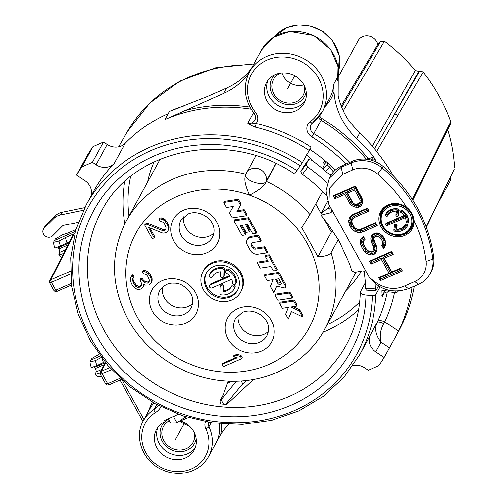 <?xml version="1.0" encoding="UTF-8"?>
<svg xmlns="http://www.w3.org/2000/svg" width="498" height="498" viewBox="0 0 498 498"><rect width="100%" height="100%" fill="white"/><g stroke="black" fill="none" stroke-linecap="round" stroke-linejoin="round"><path stroke-width="0.75" d="M405.378 217.632A9.711 8.796 -151.3 0 1 405.988 221.398L406.019 221.349A9.711 8.796 -151.3 0 0 405.409 217.576L387.668 225.357L387.569 224.125L406.088 216.008L405.378 217.632L387.668 225.357A1.326 1.201 -151.3 0 1 385.869 223.621A1.326 1.201 -151.3 0 0 387.637 225.413M408.466 222.183A1.326 1.201 -151.3 0 1 406.019 221.349L407.115 220.925A10.539 9.543 -151.3 0 0 406.088 216.008M388.751 204.995A17.15 15.531 -151.3 0 0 382.091 225.999A17.15 15.531 -151.3 0 0 404.88 234.091A17.15 15.531 -151.3 0 0 411.541 213.088A17.15 15.531 -151.3 0 0 388.751 204.995M389.063 205.55A16.49 14.934 -151.3 0 0 382.657 225.75A16.49 14.934 -151.3 0 0 404.569 233.537A16.49 14.934 -151.3 0 0 410.975 213.337A16.49 14.934 -151.3 0 0 389.063 205.55M398.674 209.621A0.498 0.454 -151.3 0 0 398.251 209.067A11.541 10.452 -151.3 0 0 386.597 214.177A0.498 0.454 -151.3 0 0 386.834 214.812A0.498 0.454 -151.3 0 0 387.488 214.638A10.539 9.543 -151.3 0 1 397.634 209.888L397.018 214.426A0.498 0.454 -151.3 0 0 397.989 214.619L398.674 209.621L399.166 210.281M407.115 220.925A0.498 0.454 -151.3 0 0 407.576 221.448A0.498 0.454 -151.3 0 0 408.099 221.056A11.541 10.452 -151.3 0 0 402.34 210.666A0.498 0.454 -151.3 0 0 401.668 210.791A0.498 0.454 -151.3 0 0 401.861 211.438A10.539 9.543 -151.3 0 1 405.621 215.155L387.102 223.272A0.498 0.454 -151.3 0 0 386.909 223.888A0.498 0.454 -151.3 0 0 387.569 224.125M395.997 229.198A10.539 9.543 -151.3 0 0 406.144 224.449A0.498 0.454 -151.3 0 1 406.798 224.274A0.498 0.454 -151.3 0 1 407.034 224.909A11.541 10.452 -151.3 0 1 395.381 230.02A0.498 0.454 -151.3 0 1 394.958 229.466L395.642 224.467A0.498 0.454 -151.3 0 1 396.613 224.66L395.997 229.198L396.62 229.068M380.746 211.463A17.978 16.278 -151.3 0 0 384.35 231.116A17.978 16.278 -151.3 0 0 404.98 235.33A17.978 16.278 -151.3 0 0 412.276 228.738M414.081 220.857A17.978 16.278 28.7 0 1 412.257 228.769A17.978 16.278 28.7 0 1 388.67 234.402A17.978 16.278 28.7 0 1 380.733 211.494A17.978 16.278 28.7 0 1 406.555 207.28A137.336 124.363 -151.3 0 0 377.689 174.057A22.889 20.729 -151.3 0 0 352.74 169.905L342.717 174.3L329.433 188.381L328.917 204.491L369.286 277.324C381.312 288.205 393.09 291.087 404.619 285.97L414.641 281.575A22.889 20.729 -151.3 0 0 426.132 261.45A137.336 124.363 -151.3 0 0 414.081 220.857L414.087 220.458C413.29 215.055 410.887 210.716 406.878 207.454L406.555 207.28M347.579 193.156L354.638 190.062L359.774 199.331L360.116 200.999L359.712 202.387L357.159 204.112L355.479 204.242L353.997 203.682L352.715 202.425L347.579 193.156L354.638 190.062L359.774 199.331L360.116 200.999L359.712 202.387L357.159 204.112L355.479 204.242L353.997 203.682L352.715 202.425L347.61 193.106L346.571 192.097L352.254 202.35L353.804 203.875L355.728 204.603L357.807 204.441L359.512 203.694L360.919 202.325L361.442 200.526L361.025 198.503L355.348 188.25L346.571 192.097M389.125 206.838A15.662 14.187 -151.3 0 0 382.757 212.602A15.662 14.187 -151.3 0 0 385.875 229.74A15.662 14.187 -151.3 0 0 403.859 233.419A15.662 14.187 -151.3 0 0 410.234 227.654A15.662 14.187 -151.3 0 0 407.115 210.517A15.662 14.187 -151.3 0 0 389.125 206.838M405.988 221.398A1.326 1.201 -151.3 0 0 408.447 222.208A1.326 1.201 -151.3 0 0 408.584 221.747A12.369 11.199 -151.3 0 0 402.415 210.617A1.326 1.201 -151.3 0 0 401.145 212.658A9.711 8.796 -151.3 0 1 404.133 215.379L386.392 223.16A1.326 1.201 -151.3 0 0 385.85 223.646M385.545 214.377A1.326 1.201 -151.3 0 0 387.898 215.609A9.711 8.796 -151.3 0 1 387.973 215.46A9.711 8.796 -151.3 0 1 396.402 211.14L395.891 214.85A1.326 1.201 -151.3 0 0 398.344 215.746A1.326 1.201 -151.3 0 0 398.468 215.366L399.153 210.368A1.326 1.201 -151.3 0 0 398.033 208.905A12.369 11.199 -151.3 0 0 385.651 214.184A12.369 11.199 -151.3 0 0 385.545 214.377L385.577 214.321A1.326 1.201 -151.3 0 0 387.898 215.603M405.03 224.772A9.711 8.796 -151.3 0 0 405.042 224.741L405.011 224.797A9.711 8.796 -151.3 0 1 396.589 229.124L397.099 225.407A1.326 1.201 -151.3 0 0 394.646 224.511A1.326 1.201 -151.3 0 0 394.522 224.891L393.837 229.889A1.326 1.201 -151.3 0 0 394.958 231.352A12.369 11.199 -151.3 0 0 407.339 226.073A12.369 11.199 -151.3 0 0 407.445 225.88A1.326 1.201 -151.3 0 0 405.092 224.648L406.144 224.449M371.11 264.083L381.456 259.545L389.025 273.203L378.679 277.741L380.298 280.667L402.409 270.974L400.784 268.042L391.851 271.964L384.275 258.306L393.215 254.391L391.596 251.465L369.485 261.157L371.11 264.083L381.456 259.545L389.025 273.203L378.679 277.741L380.298 280.667L402.409 270.974L400.784 268.042L391.851 271.964L384.275 258.306L393.215 254.391L391.596 251.465L369.485 261.157L371.11 264.083L381.487 259.489L382.165 257.734L371.819 262.272L371.135 261.045L391.528 252.106L392.206 253.333L383.267 257.248L391.783 272.605L391.87 271.952M360.06 232.547L362.681 232.006L377.266 225.613L375.641 222.687L361.062 229.08L358.909 229.416L356.954 229.061L355.205 228.009L353.655 226.266L351.962 222.158L352.092 220.284L352.964 218.684L354.57 217.377L369.155 210.984L367.53 208.052L352.951 214.445L350.866 215.964L349.528 217.769L348.725 220.546L348.868 222.905L350.829 227.505L352.652 229.734L354.676 231.271L357.639 232.398L360.06 232.547L362.681 232.006L377.266 225.613L375.641 222.687L361.062 229.08L358.909 229.416L356.954 229.061L355.205 228.009L353.655 226.266L351.962 222.158L352.092 220.284L352.964 218.684L354.57 217.377L369.155 210.984L367.53 208.052L352.951 214.445L350.866 215.964L349.528 217.769L348.725 220.546L348.868 222.905L350.829 227.505L352.652 229.734L354.676 231.271L357.639 232.398L360.06 232.547L357.67 232.348L354.707 231.221L352.684 229.684L350.86 227.449L348.899 222.855L348.756 220.49L349.552 217.738M360.197 206.421L361.336 205.313L362.407 203.028L362.737 200.457L361.853 197.812L355.367 186.109L333.255 195.801L334.88 198.727L344.759 194.394L349.627 203.178L351.445 205.406L353.941 206.738L356.63 207.38L360.197 206.421L361.336 205.313L362.407 203.028L362.737 200.457L361.853 197.812L355.367 186.109L333.255 195.801L334.88 198.727L344.759 194.394L349.627 203.178L351.445 205.406L353.941 206.738L356.63 207.38L360.197 206.421L356.661 207.324L353.966 206.689L351.476 205.357L349.652 203.122L344.79 194.345L345.469 192.583L350.76 202.132L352.385 204.124L354.557 205.288L356.954 205.855L359.898 205.052L361.772 202.126L362.058 199.885L361.274 197.525L355.298 186.75L334.911 195.689L335.59 196.915L345.469 192.583M382.495 244.537L381.823 245.439L383.448 248.365L384.587 247.257L385.657 244.972L385.987 242.401L383.753 237.316L382.203 235.573L380.179 234.035L377.216 232.908L373.183 234.072L371.57 235.386L370.773 238.162L371.52 242.682L373.755 247.761L373.625 249.641L372.753 251.235L371.346 251.851L369.392 251.496L367.642 250.444L366.086 248.701L363.926 244.798L363.316 242.644L363.914 240.559L365.059 239.451L363.434 236.525L361.822 237.839L360.284 240.335L360.222 243.391L361.106 246.037L363.266 249.94L365.09 252.169L367.113 253.706L370.076 254.833L372.498 254.982L374.851 253.955L376.189 252.156L376.992 249.38L376.849 247.014L374.004 239.775L374.135 237.901L376.214 236.382L377.901 236.245L380.933 238.554L382.551 241.48L382.894 243.149L381.823 245.439L383.448 248.365L384.587 247.257L385.657 244.972L385.987 242.401L383.753 237.316L380.179 234.035L377.216 232.908L375.062 233.245L371.57 235.386L370.773 238.162L371.52 242.682L373.755 247.761L373.625 249.641L372.753 251.235L371.346 251.851L369.392 251.496L367.642 250.444L366.086 248.701L363.926 244.798L363.316 242.644L363.914 240.559L365.059 239.451L363.434 236.525L361.822 237.839L360.284 240.335L360.222 243.391L361.106 246.037L363.266 249.94L365.09 252.169L367.113 253.706L370.076 254.833L372.498 254.982L374.851 253.955L376.189 252.156L376.992 249.38L376.849 247.014L374.004 239.775L374.135 237.901L375.274 236.793L377.901 236.245L379.65 237.297L380.933 238.554L382.551 241.48L382.894 243.149L382.495 244.537L382.925 243.099L382.582 241.43L380.964 238.505L379.681 237.247L377.926 236.195L376.245 236.326L374.166 237.845L373.5 236.855L373.73 241.1L375.386 244.082L376.32 248.62L375.604 251.11L374.484 252.611L372.56 253.457L370.537 253.333L367.879 252.318L366.086 250.955L362.326 245.153L361.529 242.744L361.579 240.073L363.503 237.422L364.181 238.642L363.347 239.451L362.619 241.978L363.328 244.493L365.607 248.589L367.343 250.55L369.41 251.789L371.863 252.237L373.817 251.378L374.913 249.374L375.069 247.164L374.384 244.742L372.759 241.816L372.081 237.745L372.772 235.361L375.747 233.562L377.503 233.282L380.055 234.253L383.273 237.21L385.309 241.829L385.022 244.07L384.07 246.105L383.292 244.991L384.219 242.675L383.809 240.652L382.041 237.459L380.553 236.008L378.393 234.707L376.214 234.882L373.5 236.855M381.456 259.545L389.056 273.147L390.675 273.091L382.165 257.734M369.535 261.133L371.135 264.027L371.819 262.272M369.616 261.101L371.135 261.045M391.615 251.496L391.528 252.106M393.121 254.21L392.206 253.333M393.196 254.354L384.307 258.257L383.267 257.248M400.803 268.073L400.716 268.683L391.783 272.605M402.309 270.794L400.716 268.683M380.298 280.667L402.39 270.937M378.723 277.716L380.329 280.611L381.007 278.855L401.4 269.916M378.804 277.679L380.329 277.623L390.675 273.091M381.007 278.855L380.329 277.623M375.573 223.328L361.741 229.391L359.295 229.777L356.973 229.354L354.906 228.109L351.974 224.007L351.289 221.585L351.445 219.375L352.478 217.477L354.308 215.989L368.147 209.926L367.468 208.699L353.829 214.675L351.93 216.057L350.754 217.638L350.038 220.128L350.162 222.226L351.968 226.459L355.441 229.883L358.099 230.898L362.619 230.53L376.258 224.554L375.66 222.718M354.638 190.062L347.61 193.106M359.774 199.331L354.669 190.012L355.348 188.25M360.116 200.999L359.805 199.281L361.025 198.503M359.712 202.387L360.141 200.949L361.442 200.526M359.743 202.337L360.919 202.325M358.622 203.445L359.512 203.694M357.228 204.087L357.807 204.441M355.535 204.242L355.728 204.603M352.684 202.369L352.254 202.35M362.706 200.358L362.058 199.885M361.809 197.731L361.274 197.525M355.385 186.14L355.298 186.75M333.386 195.745L334.911 195.689M333.305 195.782L334.911 198.671L335.59 196.915M334.88 198.727L344.759 194.394M349.627 203.178L350.76 202.132M351.445 205.406L352.385 204.124M353.941 206.738L354.557 205.288M356.63 207.38L356.954 205.855M358.311 207.249L358.311 205.749M360.82 204.155L361.361 205.257L360.222 206.371L359.898 205.052M362.42 202.947L361.772 202.126M361.131 229.049L361.741 229.391M358.977 229.404L359.295 229.777M353.617 226.204L353.169 226.154M352.553 224.243L351.974 224.007M351.968 222.083L351.289 221.585M352.117 220.228L351.445 219.375M352.964 218.684L352.478 217.477M354.57 217.377L352.989 218.634M369.136 210.947L354.601 217.321L354.308 215.989M369.055 210.803L368.147 209.926M367.549 208.083L367.468 208.699M353.032 214.414L353.829 214.675M350.934 215.92L351.93 216.057M349.565 217.713L350.754 217.638M348.725 220.546L350.038 220.128M348.868 222.905L350.162 222.226M349.752 225.55L350.972 224.666M350.829 227.505L351.968 226.459M352.652 229.734L353.648 228.52M354.676 231.271L355.441 229.883M357.639 232.398L358.099 230.898M362.681 232.006L360.091 232.498L360.228 231.028M377.247 225.582L362.712 231.956L362.619 230.53M377.167 225.438L376.258 224.554M373.27 234.035L374.085 234.284M371.639 235.33L372.772 235.361M370.773 238.162L371.589 235.367M370.91 240.522L370.798 238.106L372.081 237.745M371.52 242.682L370.942 240.472L372.205 239.862M373.145 245.607L371.552 242.626L372.759 241.816M373.755 247.761L373.176 245.551L374.384 244.742M373.625 249.641L373.786 247.711L375.069 247.164M372.753 251.235L373.656 249.585L374.913 249.374M372.784 251.179L373.817 251.378M371.402 251.826L371.863 252.237M366.055 248.639L365.607 248.589M363.907 244.723L363.328 244.493M363.335 242.576L362.619 241.978M363.914 240.559L363.347 239.451M365.046 239.438L363.945 240.509M364.978 239.308L364.181 238.642M363.472 236.587L363.503 237.422M361.884 237.789L362.93 237.888M360.222 243.391L360.309 240.285L361.579 240.073M361.106 246.037L360.253 243.335L361.529 242.744M363.266 249.94L361.131 245.981L362.326 245.153M365.09 252.169L363.297 249.884L364.405 248.894M367.113 253.706L365.115 252.119L366.086 250.955M370.076 254.833L367.138 253.656L367.879 252.318M372.498 254.982L370.101 254.783L370.537 253.333M374.851 253.955L372.523 254.932L372.56 253.457M376.195 252.131L374.876 253.899L374.484 252.611M376.208 252.088L375.604 251.11M376.986 249.286L376.32 248.62M376.818 246.921L376.195 246.522M375.922 244.288L375.386 244.082M374.328 241.368L373.73 241.1M374.01 239.7L373.338 239.171M375.274 236.793L374.982 235.423M376.214 236.382L376.214 234.882M377.901 236.245L378.393 234.707M379.65 237.297L380.553 236.008M380.933 238.554L382.041 237.459M382.551 241.48L383.809 240.652M382.894 243.149L384.219 242.675M382.526 244.487L383.721 244.412M383.448 248.365L381.86 245.396L383.292 244.991M384.605 247.213L383.472 248.315L383.964 246.205M384.612 247.201L384.07 246.105M385.67 244.892L385.022 244.07M385.956 242.302L385.309 241.829M385.06 239.675L384.524 239.47M383.697 237.253L383.273 237.21M377.297 232.94L377.503 233.282M375.162 233.232L375.747 233.562M410.234 227.654L410.265 227.605A15.662 14.187 -151.3 0 0 410.265 227.605A15.662 14.187 -151.3 0 0 407.146 210.467A15.662 14.187 -151.3 0 0 389.156 206.782A15.662 14.187 -151.3 0 0 382.788 212.546A15.662 14.187 -151.3 0 0 382.769 212.578M404.133 215.379L405.621 215.155M404.164 215.329A9.711 8.796 -151.3 0 0 401.17 212.602L401.861 211.438M400.629 210.971A1.326 1.201 -151.3 0 0 401.17 212.602L401.145 212.658M385.664 214.159A12.369 11.199 -151.3 0 0 385.577 214.321L386.597 214.177M395.891 214.85L395.922 214.794A1.326 1.201 -151.3 0 0 398.363 215.715M397.018 214.426L395.922 214.794L396.433 211.084L397.634 209.888M396.402 211.14L396.433 211.084A9.711 8.796 -151.3 0 0 388.004 215.41A9.711 8.796 -151.3 0 0 387.992 215.435M393.837 229.889L393.862 229.839A1.326 1.201 -151.3 0 0 394.989 231.302A12.369 11.199 -151.3 0 0 407.358 226.042M394.958 229.466L393.862 229.839L394.547 224.841L395.642 224.467M394.659 224.486A1.326 1.201 -151.3 0 0 394.547 224.841L394.522 224.891M328.917 204.491L326.084 190.89L329.383 178.166L330.429 176.248A28.61 25.908 -151.3 0 1 342.064 165.722L352.092 161.327A28.61 25.908 -151.3 0 1 383.279 166.513A143.057 129.548 -151.3 0 1 433.739 257.547A28.61 25.908 -151.3 0 1 431.007 272.176L430.135 273.776A28.61 25.908 -151.3 0 1 418.501 284.302L408.472 288.697C392.866 293.839 379.806 290.048 369.286 277.324M430.135 273.776A28.61 25.908 -151.3 0 0 432.862 259.147A143.057 129.548 -151.3 0 0 382.402 168.112A28.61 25.908 -151.3 0 0 351.215 162.921L341.192 167.316L342.717 174.3M329.383 178.166L341.192 167.316L342.064 165.722M351.874 270.993L354.862 272.356L362.93 270.819L366.547 272.35M329.576 205.68L328.381 208.693L331.382 208.923M331.668 209.434L331.768 211.799L330.74 212.746L331.936 210.069M327.709 201.36L321.073 213.461L320.886 215.161L330.74 212.746M363.945 270.694A145.92 132.138 28.7 0 1 365.582 288.373L375.386 288.915A155.93 141.208 -151.3 0 0 375.15 283.599M327.261 183.239A155.93 141.208 -151.3 0 0 307.864 167.104L302.379 174.35A145.92 132.138 28.7 0 1 326.333 195.353M366.179 289.898L365.582 288.373M375.386 288.915L375.785 290.77M335.428 169.967A155.93 141.208 -151.3 0 0 327.977 163.126A155.93 141.208 -151.3 0 0 309.669 149.319M323.015 169.04L327.105 164.72L327.977 163.126M327.105 164.72A155.93 141.208 28.7 0 1 329.944 167.235L333.43 171.978M331.058 175.178L327.03 172.557A155.93 141.208 -151.3 0 0 311.655 160.188L308.623 159.59L306.04 164.296L307.864 167.104M308.66 159.528L303.431 166.774M378.53 285.995L376.027 290.558M322.387 168.511L326.178 161.589M303.357 166.874L300.686 171.748L302.379 174.35M185.455 416.677L186.376 418.332L180.475 420.916A21.458 19.434 28.7 0 1 194.17 450.068A21.458 19.434 28.7 0 1 166.015 456.803A21.458 19.434 28.7 0 1 156.528 429.45A21.458 19.434 28.7 0 1 165.255 421.551L164.583 420.337L178.427 414.268M295.432 111.01A21.458 19.434 -151.3 0 0 304.16 103.117A21.458 19.434 -151.3 0 0 299.896 79.636A21.458 19.434 -151.3 0 0 275.251 74.594A21.458 19.434 -151.3 0 0 266.523 82.494A21.458 19.434 -151.3 0 0 270.794 105.968A21.458 19.434 -151.3 0 0 295.432 111.01M304.477 86.117A16.808 15.22 28.7 0 1 303.002 95.56A16.808 15.22 28.7 0 1 296.167 101.741A16.808 15.22 28.7 0 1 276.863 97.795A16.808 15.22 28.7 0 1 273.52 79.406A16.808 15.22 28.7 0 1 280.355 73.218A16.808 15.22 28.7 0 1 280.679 73.082M194.481 433.073A16.808 15.22 28.7 0 1 193.006 442.517A16.808 15.22 28.7 0 1 170.951 447.789A16.808 15.22 28.7 0 1 163.525 426.363A16.808 15.22 28.7 0 1 169.077 420.81M303.855 84.878A16.808 15.22 28.7 0 1 282.061 72.938M228.893 424.396A71.525 64.771 -151.3 0 0 220.689 434.449L216.661 441.658A37.194 33.683 -151.3 0 0 219.357 423.717M251.123 109.155A155.93 141.208 -151.3 0 0 164.913 119.557L169.438 111.359L206.813 96.737L226.596 88.065A71.525 64.771 -151.3 0 0 249.579 70.784L251.384 68.438M312.62 122.776A41.483 37.568 -151.3 0 0 322.312 111.67L329.626 98.318A41.483 37.568 -151.3 0 0 333.772 84.131L338.229 75.989L338.148 95.566A71.525 64.771 -151.3 0 0 349.615 121.786L359.687 133.115A178.819 161.937 -151.3 0 1 376.718 151.417L423.182 71.98A176.865 160.163 -151.3 0 1 450.752 121.711L450.659 123.653L412.749 200.19M412.039 287.134A178.819 161.937 28.7 0 1 398.556 331.083L394.92 338.067L398.282 331.929A178.819 161.937 -151.3 0 0 414.261 286.157M164.913 119.557L223.683 93.387A71.525 64.771 -151.3 0 0 248.658 73.53M387.32 291.928A155.93 141.208 -151.3 0 1 377.633 321.44L377.179 322.393A6.437 1.849 -154.2 0 1 383.765 323.563C380.379 329.744 379.464 335.963 381.02 342.226C375.66 335.291 374.384 328.68 377.179 322.393L370.319 334.924A155.93 141.208 -151.3 0 1 367.094 341.205L359.805 354.514L343.906 377.291L323.358 396.308L298.962 410.838L271.647 420.312L242.47 424.383L212.553 422.889L183.046 415.892L155.071 403.66L129.71 386.666L107.929 365.557L90.568 341.149L78.298 314.375L71.588 286.257L70.697 257.877L75.665 230.325L86.303 204.659A155.93 141.208 28.7 0 1 302.342 162.603L294.573 173.97C229.36 128.92 133.464 147.831 101.611 210.971A139.477 126.311 -151.3 0 0 163.238 388.764A139.477 126.311 -151.3 0 0 346.253 345.008C355.111 328.742 359.793 311.15 360.297 292.226A7.153 2.745 1.4 0 0 365.993 295.053L372.292 295.688A2.864 1.102 1.4 0 0 375.679 294.903A155.93 141.208 28.7 0 1 359.805 354.514M395.163 291.112A2.864 0.517 -84.3 0 0 395.462 292.55L389.031 291.903C386.068 291.791 384.002 292.774 382.825 294.86A7.153 6.48 -151.3 0 0 382.159 296.845L381.929 290.988A155.93 141.208 -151.3 0 0 382.153 287.95M380.067 286.892L375.679 294.903M346.073 163.966A168.81 152.867 -151.3 0 0 311.804 136.869A10.016 9.07 28.7 0 1 310.192 121.699A38.626 34.978 -151.3 0 0 314.238 72.042A38.626 34.978 -151.3 0 0 261.419 63.24A38.626 34.978 -151.3 0 0 255.679 112.616A10.016 9.07 28.7 0 1 256.177 123.485L251.415 123.778A2.864 2.054 -55.4 0 1 249.735 124.749L255.132 127.121A2.864 0.349 103.4 0 0 256.177 123.485A158.794 143.798 28.7 0 1 311.082 147.147L302.342 162.603M249.735 124.749L247.799 123.199L253.544 112.71M96.077 164.751L107.188 144.47L103.522 142.017L92.416 162.298L96.077 164.751A14.305 12.954 28.7 0 0 114.154 163.537A155.93 141.208 -151.3 0 0 93.593 191.357L86.303 204.659M353.057 365.482A14.305 12.954 28.7 0 1 364.617 367.817L368.277 370.263L378.841 365.632A178.819 161.937 -151.3 0 0 384.139 357.477L375.741 351.856A14.305 12.954 28.7 0 1 370.319 334.924M377.633 321.44A6.437 2.727 -154.9 0 1 384.742 321.845L383.765 323.563M333.772 84.131L334.015 91.682A71.525 64.771 -151.3 0 0 356.68 138.606A178.819 161.937 28.7 0 1 373.936 157.187L375.629 160.2A2.864 2.59 -151.3 0 0 372.081 159.236L370.481 159.939M353.443 365.408L352.97 365.613M341.18 105.962L377.82 44.459A10.732 9.717 28.7 0 0 368.831 36.049A10.732 9.717 28.7 0 0 358.155 40.643L338.347 76.798M84.728 207.629L61.976 212.26A14.305 12.954 -151.3 0 0 55.452 215.702L45.692 225.47A5.721 5.179 -151.3 0 0 44.888 226.54L43.426 229.198A5.721 5.179 -151.3 0 0 45.33 236.102A5.721 5.179 -151.3 0 0 52.663 235.772L62.424 226.005A2.864 2.59 28.7 0 1 63.732 225.32L78.286 222.351M83.415 210.262L60.519 214.918A14.305 12.954 -151.3 0 0 53.996 218.367L44.229 228.128A5.721 5.179 -151.3 0 0 43.426 229.198M450.665 176.603A10.732 9.717 28.7 0 1 449.638 182.044L436.908 205.282M426.188 226.957L454.325 168.971M454.574 167.77A171.175 155.009 -151.3 0 0 447.696 129.636M374.515 148.765L419.64 71.021L423.182 71.98M419.64 71.021L418.756 71.407L394.248 114.559A2.864 2.608 30.3 0 1 397.771 115.505M377.82 44.459L380.634 41.415L384.431 41.234A171.175 155.009 -151.3 0 1 415.27 70.517L418.756 71.407M313.223 161.321L306.668 154.697M325.119 160.705L323.227 162.746A143.057 129.548 28.7 0 1 324.802 164.103M75.366 231.365L54.463 240.528L55.452 238.859L62.387 234.838L68.039 232.971L75.901 229.522M65.555 237.496L58.963 241.082L53.547 242.333A10.016 3.486 -113.7 0 0 54.886 248.06L60.482 246.037L66.987 242.9A10.732 3.735 -113.7 0 1 65.555 237.496L74.152 233.73L72.801 235.143L49.707 280.816L50.877 279.752L74.152 233.73M53.547 242.333L54.463 240.528M70.479 274.018L49.912 282.97M49.707 280.816L49.75 283.063L53.666 290.129L55.795 290.185L71.233 283.418M63.483 253.575L58.72 254.976L59.667 252.38A2.864 0.996 66.3 0 0 58.857 248.988L58.185 247.774A2.864 0.996 66.3 0 0 57.712 247.039M61.603 257.298A10.016 3.486 -113.7 0 1 58.72 254.976M60.482 246.037A12.157 4.233 -113.7 0 1 58.963 241.082M66.987 242.9L69.421 241.829M100.272 355.952L90.916 360.054L91.906 358.386L99.065 354.29M101.343 357.39L95.417 360.608L90.007 361.859L90.916 360.054M105.327 362.451L100.378 372.23L101.548 371.166L105.719 362.93M111.558 369.641L100.584 374.384M152.282 402.098L146.985 414.118M100.378 372.23L100.422 374.477L105.532 383.69L107.661 383.753L120.111 378.293M153.708 402.901L150.651 407.426L143.312 420.822C133.651 437.176 142.82 461.36 162.031 469.689C169.052 472.901 176.267 474.034 183.675 473.1C194.899 471.363 203.19 465.848 208.55 456.566A37.194 33.683 -151.3 0 0 208.93 426.761L211.164 422.684M92.416 162.298L81.853 166.93A178.819 161.937 -151.3 0 0 76.555 175.084L84.953 180.706A14.305 12.954 28.7 0 1 90.96 196.162M394.92 338.067L384.139 357.477M412.282 199.461L450.752 121.711M415.27 70.517L372.323 146.213M384.431 41.234L343.222 110.786M276.129 163.643L265.509 183.189C263.535 186.632 258.219 190.622 249.579 195.154A98.71 89.385 -151.3 0 0 147.147 217.495A98.71 89.385 -151.3 0 0 137.716 317.805A98.71 89.385 -151.3 0 0 297.798 343.807A98.71 89.385 -151.3 0 0 249.579 195.154C245.452 186.246 244.039 179.871 245.346 176.031M338.26 239.557L331.058 252.704C329.334 255.157 324.945 256.501 317.892 256.738L301.744 227.605L309.924 214.57L322.586 191.462M253.538 379.47L226.746 404.444A139.477 126.311 -151.3 0 1 219.992 403.816L221.268 400.224L221.025 399.794A2.864 0.697 -29 0 1 220.016 400.666L223.347 394.578L228.277 381.144M172.694 416.782L173.628 416.776L175.147 415.706M221.025 399.794L236.494 381.219M173.628 416.776L176.989 422.846L180.942 420.063L180.475 420.916M180.942 420.063L185.542 416.826M176.989 422.846L170.515 422.889A2.864 0.697 151 0 1 170.16 422.765L167.988 418.843M225.638 404.364L241.555 385.253A35.763 18.395 -110.4 0 1 242.75 384.002L246.672 380.491M166.344 419.565L165.255 421.551M179.952 420.76A16.808 15.22 -151.3 0 0 188.898 425.659M220.016 400.666L221.268 400.224L223.459 404.183M365.327 282.783L360.446 291.691A7.153 2.745 1.4 0 0 360.297 292.226M228.04 381.792A7.209 1.226 -26.3 0 0 228.931 381.169M251.415 123.778L247.799 123.199A7.153 6.48 28.7 0 0 254.845 120.124C255.953 117.902 255.679 115.629 254.011 113.314A2.864 0.517 141.9 0 0 255.679 112.616M384.101 293.316L382.159 296.845L383.099 293.963L385.303 290.359A2.864 1.127 4.9 0 0 381.929 290.988M285.317 288.105L285.902 287.041L285.69 284.514L278.961 272.375L264.874 274.504L264.289 275.568L267.077 280.598L273.06 279.689L270.346 286.493L273.919 292.949L276.639 286.145L285.317 288.105L285.105 285.578L278.376 273.439L264.289 275.568M273.919 292.949L276.764 286.219M292.027 298.065L292.612 297.001L289.824 291.977L275.736 294.113L275.157 295.177L277.94 300.201L292.027 298.065L289.245 293.042L275.157 295.177M288.361 318.994L291.374 311.424L302.448 316.865L299.149 310.914L291.044 306.936L296.484 306.108L293.702 301.085L279.615 303.214L282.397 308.243L288.386 307.334L285.678 314.151L288.361 318.994L291.504 311.493M302.448 316.865L303.027 315.8L299.734 309.849L293.148 306.619M296.484 306.108L297.069 305.044L294.281 300.02L280.2 302.155L279.615 303.214M276.701 270.42L277.286 269.356L269.213 254.795L265.832 255.306L265.247 256.37L268.073 261.469L257.373 263.087L260.155 268.117L270.862 266.492L273.321 270.937L276.701 270.42L268.627 255.86L265.247 256.37M267.575 260.566L257.952 262.023L257.373 263.087M266.959 252.841L267.544 251.776L264.755 246.753L256.14 248.054L255.555 249.118A2.864 2.59 28.7 0 1 252.436 247.574L251.291 245.514A2.291 2.073 28.7 0 1 252.729 242.551L260.597 241.362L257.808 236.332L250.818 237.39A5.721 5.179 -151.3 0 0 247.126 239.893A5.721 5.179 -151.3 0 0 247.232 244.792L250.289 250.32A7.153 6.48 -151.3 0 0 258.095 254.185L266.959 252.841L264.17 247.817L255.555 249.118M251.627 243.068A2.291 2.073 -151.3 0 0 251.876 244.45L253.015 246.51A2.864 2.59 -151.3 0 0 256.14 248.054M260.597 241.362L261.176 240.297L258.394 235.268L251.397 236.326A5.721 5.179 -151.3 0 0 247.705 238.828L247.126 239.893M256.134 233.319L256.719 232.255L248.645 217.688L234.558 219.823L233.979 220.888L242.053 235.448L245.433 234.938L240.142 225.401L242.115 225.102L246.155 232.385L249.535 231.875L245.495 224.592L247.469 224.293L252.754 233.83L256.134 233.319L248.06 218.753L233.979 220.888M245.433 234.938L246.012 233.873L241.225 225.233M249.535 231.875L250.114 230.811L246.578 224.424M246.392 215.734L243.603 210.71L236.88 211.731L240.534 205.164L237.839 200.308L223.751 202.443L226.54 207.467L233.269 206.452L229.615 213.013L232.305 217.869L246.392 215.734L246.977 214.669L244.188 209.646L237.471 210.66M240.534 205.164L241.113 204.099L238.424 199.244L224.337 201.379L223.751 202.443M233.257 206.452L229.615 213.013M241.648 358.672L242.233 357.614L240.97 355.335L236.961 354.265L233.83 355.634L233.245 356.699L237.247 357.776L221.959 364.48L223.222 366.752L241.648 358.672L240.385 356.4L236.382 355.329L233.245 356.699M236.102 357.471L222.544 363.416L221.959 364.48M143.567 286.35L143.299 284.109L145.316 285.111L148.69 285.043L150.838 283.636L151.56 281.426L151.504 279.571L150.427 276.739L148.143 273.502L146.518 272.325L144.109 271.497L142.328 271.802L143.38 273.701L146.393 274.74L147.838 276.465L149.338 280.05L149.182 281.532L148.429 282.802L147.645 283.15L145.653 283.076L144.451 282.659L142.403 280.729L141.563 279.21L139.994 279.901L141.706 283.866L141.55 285.348L140.405 286.792L138.836 287.483L136.639 287.029L134.379 284.719L132.462 280.374L132.431 279.44L133.371 277.616L132.319 275.724L130.594 277.89L130.501 281.233L132.63 285.958L136.906 289.27L139.888 289.375L141.457 288.691L142.814 287.62L144.152 285.286L144.059 284.483M150.838 283.636L152.145 280.368L152.089 278.507L150.589 274.921L148.721 272.437L147.097 271.261L144.688 270.433L142.914 270.738L142.328 271.802M149.195 281.432L148.223 282.086L145.03 281.6L142.988 279.664L142.148 278.145L140.579 278.836L139.994 279.901M141.588 284.968L139.421 286.418L136.408 285.379L133.701 281.376L133.041 279.31L133.19 277.84M133.371 277.616L133.95 276.552L132.904 274.659L130.594 277.89M165.859 228.862L164.888 229.516L162.902 229.441L147.215 223.116L145.254 223.976L144.669 225.04L152.239 238.698L154.199 237.839L148.311 227.219L162.192 232.921L163.792 233.164L166.351 232.51L167.714 231.446L168.436 229.242L168.38 227.381L167.509 224.928L164.807 220.931L163.182 219.755L160.773 218.927L158.993 219.232L160.045 221.131L163.058 222.17L164.502 223.895L166.002 227.48L165.846 228.962L165.093 230.238L164.309 230.58L162.317 230.506L146.63 224.181L144.669 225.04M154.199 237.839L154.785 236.774L149.83 227.841M167.714 231.446L169.021 228.177L168.965 226.316L167.253 222.351L165.392 219.867L163.767 218.69L161.358 217.863L159.578 218.168L158.993 219.232M240.708 292.027L241.293 290.963A21.458 19.434 -151.3 0 0 237.023 267.482A21.458 19.434 -151.3 0 0 212.378 262.446A21.458 19.434 -151.3 0 0 203.657 270.339L203.072 271.404A21.458 19.434 -151.3 0 0 207.342 294.878A21.458 19.434 -151.3 0 0 231.981 299.921A21.458 19.434 -151.3 0 0 240.708 292.027A21.458 19.434 -151.3 0 0 236.438 268.546A21.458 19.434 -151.3 0 0 211.799 263.51A21.458 19.434 -151.3 0 0 203.072 271.404M281.476 283.437L278.127 281.893L276.608 279.154M206.508 272.599A17.884 16.191 -151.3 0 0 210.586 291.853A17.884 16.191 -151.3 0 0 230.885 295.824A17.884 16.191 -151.3 0 0 237.851 289.768M229.634 275.624L210.884 283.848A1.787 1.619 -151.3 0 0 210.156 284.501L209.571 285.566A1.787 1.619 -151.3 0 0 211.986 287.944L231.813 279.247A10.732 9.717 28.7 0 1 232.392 282.771A1.787 1.619 -151.3 0 0 235.71 283.804A1.787 1.619 -151.3 0 0 235.89 283.119A14.305 12.954 -151.3 0 0 228.09 270.339A1.787 1.619 -151.3 0 0 226.54 273.184A10.732 9.717 28.7 0 1 230.132 276.216L210.299 284.912A1.787 1.619 -151.3 0 0 209.571 285.566M235.71 283.804L236.295 282.74A1.787 1.619 -151.3 0 0 236.475 282.055A14.305 12.954 -151.3 0 0 228.675 269.275A1.787 1.619 -151.3 0 0 226.335 269.841L225.75 270.906M231.875 285.821A10.732 9.717 -151.3 0 1 223.988 290.589L224.088 286.605A1.787 1.619 -151.3 0 0 220.77 285.566L220.184 286.63A1.787 1.619 -151.3 0 0 220.004 287.315L219.867 293.092A1.787 1.619 -151.3 0 0 221.573 294.922A14.305 12.954 -151.3 0 0 234.434 288.591A14.305 12.954 -151.3 0 0 234.446 288.566A1.787 1.619 -151.3 0 0 231.309 286.854A10.732 9.717 28.7 0 1 231.302 286.873A10.732 9.717 28.7 0 1 223.409 291.654L223.502 287.67A1.787 1.619 -151.3 0 0 220.184 286.63M235.006 287.545A14.305 12.954 -151.3 0 0 235.019 287.527A14.305 12.954 -151.3 0 0 235.031 287.502A1.787 1.619 -151.3 0 0 231.894 285.79L231.309 286.854L231.894 285.79M223.596 276.813L224.181 275.749A1.787 1.619 -151.3 0 0 224.361 275.064L224.498 269.275A1.787 1.619 -151.3 0 0 222.787 267.445A14.305 12.954 -151.3 0 0 209.926 273.776A14.305 12.954 -151.3 0 0 209.919 273.794L209.353 274.821A14.305 12.954 -151.3 0 0 209.334 274.859A1.787 1.619 -151.3 0 0 212.472 276.577A10.732 9.717 28.7 0 1 212.478 276.558A10.732 9.717 28.7 0 1 220.371 271.777L220.278 275.78A1.787 1.619 -151.3 0 0 223.596 276.813A1.787 1.619 -151.3 0 0 223.776 276.129L223.913 270.339A1.787 1.619 -151.3 0 0 222.208 268.509A14.305 12.954 -151.3 0 0 209.347 274.84L209.926 273.776M278.961 272.375L278.376 273.439M285.69 284.514L285.105 285.578M281.6 283.661C280.243 285.117 278.892 284.881 277.548 282.957L275.525 279.316L278.911 278.805L281.526 283.985M278.127 281.893L277.548 282.957M289.824 291.977L289.245 293.042M294.281 300.02L293.702 301.085M299.734 309.849L299.149 310.914M269.213 254.795L268.627 255.86M264.755 246.753L264.17 247.817M258.394 235.268L257.808 236.332M248.645 217.688L248.06 218.753M244.188 209.646L243.603 210.71M238.424 199.244L237.839 200.308M162.529 287.128A17.884 16.191 -151.3 0 0 164.433 298.009A17.884 16.191 -151.3 0 0 192.57 303.587M213.841 233.157A17.884 16.191 28.7 0 1 209.465 236.021A17.884 16.191 28.7 0 1 190.896 233.512A17.884 16.191 28.7 0 1 183.799 216.698M268.335 331.475A17.884 16.191 28.7 0 1 263.965 334.339A17.884 16.191 28.7 0 1 245.39 331.83A17.884 16.191 28.7 0 1 238.299 315.016M236.961 354.265L236.382 355.329M240.97 355.335L240.385 356.4M131.933 275.55L131.354 276.614M132.904 274.659L132.319 275.724M133.016 278.376L132.431 279.44M133.041 279.31L132.462 280.374M133.701 281.376L133.122 282.441M134.964 283.655L134.379 284.719M136.408 285.379L135.823 286.443M137.218 285.964L136.639 287.029M138.425 286.381L137.84 287.446M139.421 286.418L138.836 287.483M140.984 285.728L140.405 286.792M142.148 278.145L141.563 279.21M142.988 279.664L142.403 280.729M145.03 281.6L144.451 282.659M146.238 282.011L145.653 283.076M148.223 282.086L147.645 283.15M149.008 281.737L148.429 282.802M144.688 270.433L144.109 271.497M147.097 271.261L146.518 272.325M148.721 272.437L148.143 273.502M150.589 274.921L150.004 275.985M151.006 275.674L150.427 276.739M152.089 278.507L151.504 279.571M152.145 280.368L151.56 281.426M147.215 223.116L146.63 224.181M162.902 229.441L162.317 230.506M164.888 229.516L164.309 230.58M165.672 229.173L165.093 230.238M161.358 217.863L160.773 218.927M163.767 218.69L163.182 219.755M165.392 219.867L164.807 220.931M167.253 222.351L166.668 223.415M168.094 223.863L167.509 224.928M168.965 226.316L168.38 227.381M169.021 228.177L168.436 229.242M230.3 296.889A17.884 16.191 28.7 0 1 209.764 292.687A17.884 16.191 28.7 0 1 206.209 273.122A17.884 16.191 28.7 0 1 213.48 266.542A17.884 16.191 28.7 0 1 234.016 270.744A17.884 16.191 28.7 0 1 237.571 290.309A17.884 16.191 28.7 0 1 230.3 296.889M223.988 290.589L223.409 291.654M317.892 256.738L331.369 232.143L323.999 218.84M321.048 213.518L315.744 203.943M331.369 232.143L332.658 230.549M107.188 144.47A14.305 12.954 -151.3 0 0 125.266 143.262A155.93 141.208 -151.3 0 1 168.119 113.7M103.522 142.017L92.958 146.655A178.819 161.937 -151.3 0 0 87.66 154.81L76.555 175.084M92.958 146.655L81.853 166.93M104.81 361.822L103.441 362.426A10.732 3.735 -113.7 0 1 102.289 358.628M100.135 373.046L95.174 374.502L96.12 371.906A2.864 0.996 66.3 0 0 95.311 368.514L94.639 367.3A2.864 0.996 66.3 0 0 94.166 366.565M101.337 376.133L98.336 376.893A10.016 3.486 -113.7 0 1 95.174 374.502M103.441 362.426L96.936 365.563L91.339 367.586A10.016 3.486 -113.7 0 1 90.007 361.859M96.936 365.563A12.157 4.233 -113.7 0 1 95.417 360.608M294.679 75.764L287.676 88.544M184.69 422.715L178.265 434.437M177.68 435.501L175.352 439.759M386.479 223.123L387.102 223.272M408.584 221.666L408.099 221.056M387.923 215.553L387.488 214.638M398.481 215.285L397.989 214.619M397.105 225.326L396.613 224.66M407.47 225.824L407.034 224.909M394.958 231.352L395.381 230.02M408.472 288.697L404.619 285.97M418.501 284.302L414.641 281.575M433.739 257.547L432.862 259.147L426.132 261.45M383.279 166.513L377.689 174.057M352.092 161.327L351.215 162.921L352.74 169.905M329.427 209.067L328.381 207.865L321.073 213.461M325.543 171.225L329.944 167.235M70.38 271.205L50.877 279.752A2.148 0.747 -113.7 0 0 51.456 282.36L55.795 290.185L57.096 291.355L71.432 285.068M109.709 367.592L101.548 371.166A2.148 0.747 -113.7 0 0 102.127 373.774L107.661 383.753L108.962 384.917L121.381 379.476M160.991 406.754A20.026 18.14 28.7 0 1 155.258 412.705A34.331 31.094 -151.3 0 0 147.097 454.73A34.331 31.094 -151.3 0 0 191.599 468.842A34.331 31.094 -151.3 0 0 205.811 428.741A10.016 9.07 28.7 0 1 205.45 421.713M388.11 290.079A10.016 9.07 -151.3 0 0 385.303 290.359A158.794 143.798 -151.3 0 0 385.39 289.257M305.181 100.907A21.458 19.434 28.7 0 1 297.767 106.753A21.458 19.434 28.7 0 1 274.099 102.619A21.458 19.434 28.7 0 1 267.837 80.446M306.183 91.931A18.6 16.839 28.7 0 1 297.007 103.26A18.6 16.839 28.7 0 1 273.919 96.948A18.6 16.839 28.7 0 1 274.865 74.775M168.237 419.285A18.6 16.839 -151.3 0 0 165.448 421.208M164.869 421.725A18.6 16.839 -151.3 0 0 170.173 449.208A18.6 16.839 -151.3 0 0 196.187 438.887M220.166 435.264L216.661 441.658M208.55 456.566L219.076 437.356A37.194 33.683 -151.3 0 0 219.375 436.802A37.194 33.683 -151.3 0 0 219.873 435.8M170.665 110.849A155.874 141.158 28.7 0 1 184.03 105.906M253.333 64.883A155.059 140.417 -151.3 0 0 127.158 131.97L118.617 146.829M223.683 93.387L226.596 88.065M255.132 127.121A155.93 141.208 28.7 0 1 309.046 150.359M114.154 163.537L125.266 143.262M389.417 347.847L381.02 342.226L375.741 351.856M398.556 331.083L384.742 321.845A162.367 147.035 -151.3 0 0 394.553 292.457M249.934 107.07A157.362 142.503 -151.3 0 0 183.382 111.054M325.138 106.51A42.915 38.863 -151.3 0 0 334.015 91.682M373.936 157.187A4.289 3.884 -151.3 0 0 371.701 157.493L369.535 158.445A1.432 1.295 28.7 0 1 367.792 158.003A173.099 156.752 -151.3 0 0 322.069 118.624A5.721 5.179 28.7 0 1 319.641 115.816M310.192 121.699A2.864 1.121 53.3 0 0 312.489 122.931L322.312 111.67A41.483 37.568 -151.3 0 0 303.979 58.789A41.483 37.568 -151.3 0 0 249.542 71.805C242.644 85.824 244.132 99.656 254.011 113.314M338.229 75.989A41.483 37.568 28.7 0 1 337.744 79.842M337.65 80.869A41.483 37.568 -151.3 0 0 311.144 34.698A41.483 37.568 -151.3 0 0 261.5 49.987L249.542 71.805M274.983 36.329A36.883 33.403 28.7 0 1 319.766 29.973A36.883 33.403 28.7 0 1 338.515 71.139L339.306 55.776L332.745 40.917L323.196 31.766L311.101 26.201L298.694 24.9L286.892 27.645L274.964 36.342M68.761 243.136L58.185 247.774M67.784 245.072L58.857 248.988M65.35 249.884L59.667 252.38M143.997 419.571L122.178 380.204M155.258 412.705A2.864 1.083 -122 0 1 154.168 409.387L156.795 404.594M158.37 405.416A17.169 15.544 28.7 0 1 154.168 409.387A37.194 33.683 -151.3 0 0 143.312 420.822M205.811 428.741A2.864 0.759 -25.4 0 0 208.93 426.761A7.153 6.48 28.7 0 1 208.5 422.254M220.689 434.449A38.626 34.978 -151.3 0 0 221.131 423.885M376.718 151.417L376.619 151.579A178.819 161.937 -151.3 0 1 393.507 176.055M356.68 138.606L359.687 133.115M374.957 161.42L375.629 160.2M380.634 41.415L341.684 107.257M309.924 214.57A113.015 102.345 -151.3 0 0 266.362 181.465M331.058 252.704A113.015 102.345 28.7 0 1 324.503 329.632L355.896 272.338M245.906 174.225A113.015 102.345 -151.3 0 0 126.274 221.025C109.965 253.109 110.581 285.908 128.123 319.423C147.819 355.796 189.445 380.777 231.053 381.231C269.922 382.408 307.148 362.077 324.503 329.632M154.156 161.813A117.304 106.23 -151.3 0 0 147.589 182.131M345.811 290.739A117.304 106.23 -151.3 0 0 361.243 271.329M359.662 302.006A135.188 122.421 28.7 0 1 327.211 324.684M130.632 176.522A135.188 122.421 -151.3 0 0 128.988 216.076M124.749 181.558A139.477 126.311 -151.3 0 0 124.836 223.758M322.972 332.315A139.477 126.311 -151.3 0 0 358.591 309.675M232.603 381.256L227.542 383.136M157.847 427.402A21.458 19.434 -151.3 0 0 168.343 452.545A21.458 19.434 -151.3 0 0 195.185 447.858M242.75 384.002L241.262 380.995M230.132 381.213L227.953 382.022M227.686 401.898L226.31 404.413M170.515 422.889L168.218 418.743M372.292 295.688A153.073 138.618 28.7 0 1 193.137 417.181A153.073 138.618 28.7 0 1 82.842 218.199A153.073 138.618 28.7 0 1 300.3 165.809M297.026 170.64A146.63 132.785 -151.3 0 0 88.712 220.826A146.63 132.785 -151.3 0 0 194.376 411.435A146.63 132.785 -151.3 0 0 365.993 295.053M311.804 136.869L313.771 133.607A7.153 6.48 28.7 0 1 310.945 124.687A7.153 6.48 28.7 0 1 312.327 123.006M349.777 162.342A171.667 155.457 -151.3 0 0 313.771 133.607L321.086 120.248A7.153 6.48 28.7 0 1 318.371 117.41M322.069 118.624L321.086 120.248A171.667 155.457 -151.3 0 1 366.354 159.211M367.792 158.003L366.478 159.223M369.535 158.445A1.432 0.498 -113.7 0 1 369.97 159.821M371.701 157.493A1.432 0.498 -113.7 0 1 372.081 159.236L371.539 160.225M389.031 291.903A2.864 0.517 -84.3 0 1 388.733 290.228M383.099 293.963A2.864 2.602 -7.3 0 0 381.904 295.557M245.807 174.574A10.732 9.717 28.7 0 1 246.479 172.999A10.732 9.717 28.7 0 1 259.713 169.214A10.732 9.717 28.7 0 1 265.969 181.733L265.509 183.189M275.936 163.549L265.969 181.733A10.732 4.482 -162.4 0 1 253.7 182.144A10.732 4.482 -162.4 0 1 245.663 174.91L245.128 176.591M195.453 292.5A25.037 22.671 -151.3 0 0 162.18 280.679A25.037 22.671 -151.3 0 0 152.456 311.343A25.037 22.671 -151.3 0 0 185.729 323.165A25.037 22.671 -151.3 0 0 195.453 292.5M207 252.735A25.037 22.671 28.7 0 1 173.727 240.914A25.037 22.671 28.7 0 1 183.451 210.249A25.037 22.671 28.7 0 1 216.717 222.071A25.037 22.671 28.7 0 1 207 252.735M261.494 351.053A25.037 22.671 28.7 0 1 228.227 339.231A25.037 22.671 28.7 0 1 237.951 308.567A25.037 22.671 28.7 0 1 271.217 320.382A25.037 22.671 28.7 0 1 261.494 351.053M251.397 236.326L250.818 237.39M251.876 244.45L251.291 245.514M253.015 246.51L252.436 247.574M159.727 290.67A17.884 16.191 -151.3 0 0 160.057 305.99A17.884 16.191 28.7 0 0 175.769 315.825A17.884 16.191 28.7 0 0 191.095 307.851C193.436 302.747 193.292 297.897 190.653 293.303C185.399 286.219 179.79 282.845 173.833 283.181C168.455 282.69 163.749 285.186 159.727 290.67M205.095 244.001A17.884 16.191 28.7 0 1 184.559 239.799A17.884 16.191 28.7 0 1 180.998 220.241L187.777 214.14C199.885 208.164 220.023 221.579 212.366 237.422A17.884 16.191 -151.3 0 1 205.095 244.001M259.589 342.319A17.884 16.191 28.7 0 1 239.052 338.117A17.884 16.191 28.7 0 1 235.498 318.558L242.277 312.458C254.378 306.482 274.516 319.897 266.866 335.739A17.884 16.191 -151.3 0 1 259.589 342.319M210.884 283.848L210.299 284.912M228.675 269.275L228.09 270.339M236.475 282.055L235.89 283.119M224.088 286.605L223.502 287.67M235.031 287.502L234.446 288.566M222.787 267.445L222.208 268.509M224.498 269.275L223.913 270.339M224.361 275.064L223.776 276.129M427.377 168.922A2.864 2.583 26.4 0 1 427.284 170.826M105.221 362.662L94.639 367.3M104.238 364.604L95.311 368.514M101.804 369.41L96.12 371.906M44.229 228.128L45.692 225.47M53.996 218.367L55.452 215.702M60.519 214.918L61.976 212.26M306.04 164.296L300.686 171.748M351.899 271.08L349.615 263.996L339.194 241.194L327.435 223.21L320.886 215.161M365.974 290.097L375.803 290.776M220.222 435.177L219.375 436.802M175.62 109.087L178.421 108.06M337.638 81.012L338.03 66.688L330.753 49.613L313.69 35.526L289.674 31.511L273.091 37.493L261.5 49.987M127.158 131.97L149.811 102.993L179.909 81.13L215.391 67.821L253.88 63.887M53.666 290.129C54.469 291.417 55.614 291.822 57.096 291.355M142.963 421.482L120.006 380.074M105.532 383.69C106.335 384.985 107.481 385.39 108.962 384.923M160.194 159.123L126.274 221.025M310.945 124.687L312.489 122.931M395.462 292.55A2.864 2.864 0 0 0 398.251 291.087M245.663 174.91A10.732 10.732 0 0 1 246.479 172.999L255.916 155.768M235.019 287.527L234.434 288.591M454.344 168.94L426.325 227.325M303.388 166.824L308.654 159.534"/></g></svg>
